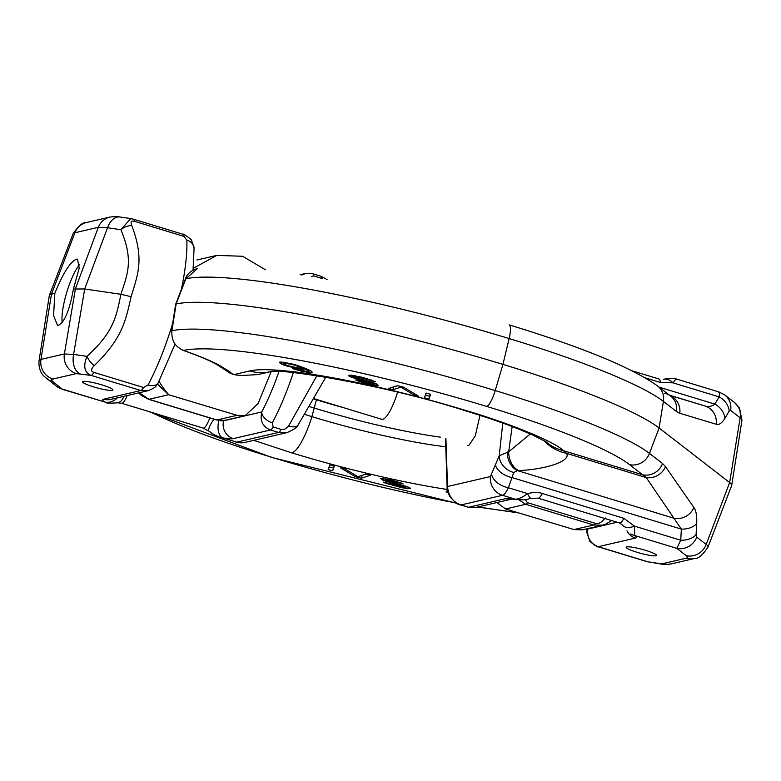 <?xml version="1.0" encoding="UTF-8"?>
<svg xmlns="http://www.w3.org/2000/svg" width="781" height="781" viewBox="0 0 781 781"><rect width="100%" height="100%" fill="white"/><g stroke="black" fill="none" stroke-linecap="round" stroke-linejoin="round"><path stroke-width="1.17" d="M325.843 377.116L298.098 424.981A11.5 6.531 -145.1 0 1 288.697 425.811C286.276 428.818 283.786 430.019 281.228 429.413L273.174 426.953A11.5 2.773 -73.1 0 1 270.499 429.989L233.294 438.629A25.88 3.466 15 0 1 222.575 437.848L236.721 442.153L278.553 432.44L270.499 429.989C262.748 426.826 259.819 420.813 261.723 411.958A11.5 7.078 28.1 0 0 272.325 422.814A102.965 24.855 -73.1 0 0 293.353 372.615M112.318 390.324A15.698 2.099 -165 0 0 112.903 389.953A15.698 2.099 -165 0 0 100.144 384.369A15.698 2.099 -165 0 0 83.177 381.45A15.698 2.099 -165 0 0 82.591 381.831A15.698 2.099 -165 0 0 95.35 387.405A15.698 2.099 -165 0 0 112.318 390.324M273.174 426.953L272.325 422.814M220.72 437.516L220.72 437.516C210.919 433.67 211.261 432.489 209.025 431.19A14.38 3.388 -52.7 0 1 213.945 419.202M172.533 323.851A102.965 24.855 106.9 0 1 148.029 384.984L143.538 387.503L93.896 372.391A11.5 2.773 -73.1 0 1 91.221 375.427L76.343 373.601L52.932 379.039A33.388 4.471 -165 0 0 52.864 381.558L62.412 389.338L105.123 402.108A25.88 3.466 15 0 1 103.658 399.179L140.863 390.529L91.221 375.427C84.426 372.722 83.011 366.367 86.955 356.37A11.5 5.223 51.2 0 0 94.286 365.596C121.807 338.72 125.399 322.328 131.101 296.692C137.993 274.014 144.407 259.253 131.794 225.592C130.3 221.775 131.159 220.34 134.381 221.296L184.023 236.409L186.854 240.089A102.965 24.855 106.9 0 1 181.465 289.029M218.856 420.529A14.38 8.005 -80.2 0 0 222.575 437.848L236.721 442.153A16.674 16.02 77.4 0 0 244.717 442.446A16.674 16.02 77.4 0 0 244.736 442.446L286.812 432.674L278.553 432.44A11.5 2.773 -73.1 0 0 281.228 429.413M311.385 276.689L313.659 275.859L322.738 278.739M316.92 375.671L288.697 425.811M93.896 372.391C90.694 371.346 90.83 369.081 94.286 365.596M301.788 275.049L305.537 273.487L312.761 273.76A11.5 2.773 106.9 0 1 313.659 275.859M468.795 445.492L475.317 435.798L479.964 415.336L475.317 435.798L468.795 445.492L467.712 445.463L468.795 445.492M314.421 398.808L381.733 419.299A30.098 7.263 -73.1 0 0 382.778 419.309A30.098 7.263 -73.1 0 0 397.578 392.189M587.732 529.079C586.892 537.689 590.407 543.566 598.275 546.7A11.5 2.773 106.9 0 1 597.875 546.69L647.517 561.803A11.5 2.773 106.9 0 0 647.918 561.812L661.019 564.009C662.757 564.595 666.125 564.565 671.123 563.921L694.534 558.483C697.97 559.079 702.451 555.301 707.957 547.149A50.55 6.775 -165 0 0 706.2 544.435L696.72 537.113L696.096 534.585L696.701 523.475C697.033 515.821 696.096 510.51 693.899 507.523L665.49 466.667L662.561 463.524L649.47 453.4A233.187 31.24 -165 0 0 495.203 390.559A270.851 36.287 -165 0 0 171.927 330.724A11.5 1.699 -171.5 0 0 171.439 331.115L175.5 305.322A11.5 0.996 -170.5 0 1 175.959 305.127L171.927 330.724C171.176 340.321 175.081 346.891 183.633 350.415C221.335 364.063 220.564 366.797 226.334 369.55C230.58 372.059 231.977 373.318 230.512 373.347L230.073 373.201A42.711 41.051 76.9 0 0 236.116 375.007L241.964 375.495L257.896 374.587L270.128 371.756L257.896 374.587L241.964 375.495L236.116 375.007A43.131 41.452 76.9 0 1 234.329 374.499L230.073 373.201A42.711 41.051 76.9 0 0 236.116 375.007A43.131 41.452 76.9 0 1 234.329 374.499L230.512 373.347C231.977 373.318 230.58 372.059 226.334 369.55C220.564 366.797 221.335 364.063 183.633 350.415A11.5 5.164 108.9 0 1 182.861 350.288L182.861 350.288C198.716 355.853 210.226 360.715 217.401 364.873L230.073 373.201L217.401 364.873C210.226 360.715 198.716 355.853 182.861 350.288A11.5 5.164 108.9 0 0 183.633 350.415C175.081 346.891 171.176 340.321 171.927 330.724A11.5 1.699 -171.5 0 0 171.439 331.115L175.5 305.322A11.5 0.996 -170.5 0 1 175.959 305.127L171.927 330.724A270.851 36.287 -165 0 1 495.203 390.559L502.944 364.385A273.701 36.668 -165 0 0 176.155 303.946L175.959 305.127L176.155 303.946A273.701 36.668 -165 0 1 502.944 364.385L509.134 338.563A270.851 36.287 -165 0 0 185.858 278.739A11.5 1.357 -158.5 0 0 185.419 278.915C187.001 273.936 191.081 270.451 197.661 268.449L185.858 278.739L176.574 302.833A11.5 2.07 -159.4 0 0 176.076 303.174L175.696 304.2L176.076 303.174A11.5 2.07 -159.4 0 1 176.574 302.833L185.858 278.739A11.5 1.357 -158.5 0 0 185.419 278.915L176.076 303.174L185.419 278.915C187.001 273.936 191.081 270.451 197.661 268.449L185.858 278.739A270.851 36.287 -165 0 1 509.134 338.563A233.187 31.24 -165 0 1 663.401 401.414A233.187 31.24 -165 0 0 509.134 338.563A17.25 4.169 106.9 0 0 509.085 324.857A17.25 4.169 106.9 0 1 509.134 338.563L502.944 364.385L495.203 390.559A17.25 4.169 -73.1 0 1 486.631 406.413A253.688 33.993 -165 0 0 183.633 350.415A253.688 33.993 -165 0 1 486.631 406.413A17.25 4.169 -73.1 0 0 495.203 390.559A233.187 31.24 -165 0 1 649.47 453.4L659.096 427.998L729.639 482.551A57.501 7.703 15 0 1 731.699 485.421A57.501 7.703 15 0 1 731.641 485.626A57.501 7.703 15 0 0 731.699 485.421A57.501 7.703 15 0 0 729.639 482.551L659.096 427.998A236.038 31.63 -165 0 0 502.944 364.385A236.038 31.63 -165 0 1 659.096 427.998L663.401 401.414L676.492 411.528L663.401 401.414A17.25 16.284 127.7 0 0 657.534 385.941A17.25 16.284 127.7 0 1 663.401 401.414L659.096 427.998L649.47 453.4A17.25 16.284 -52.3 0 1 629.545 464.636A216.025 28.946 -165 0 0 486.631 406.413A216.025 28.946 -165 0 1 629.545 464.636A17.25 16.284 -52.3 0 0 649.47 453.4L662.561 463.524A17.25 16.284 -52.3 0 1 642.636 474.76A17.25 16.284 -52.3 0 0 662.561 463.524L665.49 466.667A17.25 15.952 -34.8 0 1 646.258 477.591L629.545 464.636L646.258 477.591A17.25 15.952 -34.8 0 0 665.49 466.667L693.899 507.523A17.25 15.952 -34.8 0 1 674.667 518.447A17.25 15.952 -34.8 0 0 693.899 507.523C696.096 510.51 697.033 515.821 696.701 523.475A17.25 10.895 3.1 0 1 681.354 529.118L646.258 477.591L566.625 453.361A41.198 38.279 179 0 1 543.976 440.582A41.198 38.279 179 0 0 566.625 453.361C571.399 461.952 542.385 469.811 518.555 470.543A17.426 12.193 -101.6 0 1 508.675 451.789L499.215 455.801L490.429 476.556L447.513 486.524C448.44 496.042 452.941 502.183 461.044 504.936L468.639 507.25L505.844 498.61A25.88 3.466 15 0 1 515.167 499.157C518.389 499.274 522.518 497.419 527.565 493.602A14.38 2.939 74.4 0 0 531.305 498.356L537.972 498.151L619.558 522.977L622.359 524.949A14.38 8.152 146.7 0 0 634.504 526.15L634.689 535.532A14.38 13.033 121.9 0 1 630.775 533.97L630.775 533.97A14.38 13.033 121.9 0 0 634.689 535.532A25.88 3.466 15 0 1 635.48 538.06L598.275 546.7L647.918 561.812L661.019 564.009C662.757 564.595 666.125 564.565 671.123 563.921L694.534 558.483C697.97 559.079 702.451 555.301 707.957 547.149A50.55 6.775 -165 0 0 706.2 544.435L729.639 482.551L740.144 417.776L730.665 410.445L729.171 411.148L724.866 418.372C721.839 423.234 718.959 425.196 716.216 424.239L679.792 413.286L676.492 411.528A17.25 16.284 127.7 0 0 670.615 396.055L670.615 396.055A17.25 16.284 127.7 0 1 676.492 411.528L679.792 413.286A17.25 16.508 106.7 0 0 669.893 395.498A17.25 16.508 106.7 0 1 679.792 413.286L716.216 424.239A17.25 16.508 106.7 0 0 704.813 405.915A17.25 16.508 106.7 0 1 716.216 424.239C718.959 425.196 721.839 423.234 724.866 418.372A17.25 13.98 30.8 0 0 714.849 404.109C711.755 406.471 708.416 407.077 704.813 405.915L669.698 395.352L704.813 405.915C708.416 407.077 711.755 406.471 714.849 404.109A17.25 13.98 30.8 0 1 724.866 418.372L729.171 411.148A17.25 13.98 30.8 0 0 719.155 396.885L672.91 382.817C675.37 379.595 676.59 378.424 676.551 379.293C676.59 378.424 675.37 379.595 672.91 382.817A14.38 9.958 -106.5 0 0 663.479 379.39A14.38 9.958 -106.5 0 1 672.91 382.817L660.287 382.436L672.91 382.817L719.155 396.885L714.849 404.109L659.076 387.132L714.849 404.109L719.155 396.885A17.25 13.98 30.8 0 1 729.171 411.148L730.665 410.445A17.25 16.284 127.7 0 0 724.788 394.971A17.25 16.284 127.7 0 1 730.665 410.445L740.144 417.776L729.639 482.551L706.2 544.435L696.72 537.113L696.096 534.585L696.701 523.475A17.25 10.895 3.1 0 1 681.354 529.118L646.258 477.591L566.625 453.361C571.399 461.952 542.385 469.811 518.555 470.543A17.426 12.193 -101.6 0 1 508.675 451.789L499.215 455.801L490.429 476.556L447.513 486.524A11.5 8.601 170.1 0 0 447.191 489.999L449.631 496.345C454.933 502.456 458.603 505.317 460.644 504.926L468.239 507.24L475.463 507.513L511.906 499.049L475.463 507.513L468.239 507.24A11.5 2.773 106.9 0 0 468.639 507.25L505.844 498.61A14.38 13.814 76.9 0 0 511.74 499.049A14.38 13.814 76.9 0 1 505.844 498.61A25.88 3.466 15 0 1 515.167 499.157C518.389 499.274 522.518 497.419 527.565 493.602C533.804 492.167 538.714 492.128 542.287 493.494A14.38 3.466 106.9 0 1 537.972 498.151L619.558 522.977L622.359 524.949A14.38 8.152 146.7 0 0 634.504 526.15L634.689 535.532A25.88 3.466 15 0 1 635.48 538.06A14.38 13.814 -103.1 0 1 626.948 530.826A14.38 13.814 -103.1 0 0 635.48 538.06L598.275 546.7L647.918 561.812L659.105 563.462L662.796 563.628L686.206 558.19A33.388 4.471 -165 0 0 686.274 555.672L676.795 548.34L680.749 540.227L634.504 526.15L623.873 518.32L634.504 526.15L680.749 540.227L681.354 529.118L511.994 477.572A17.25 10.495 -160.4 0 1 495.33 464.422A17.25 10.495 -160.4 0 0 511.994 477.572L508.372 487.764C506.186 492.303 504.233 494.812 502.515 495.3L461.044 504.936A11.5 2.773 106.9 0 1 460.644 504.926L468.239 507.24A11.5 2.773 106.9 0 0 468.639 507.25L461.044 504.936A11.5 2.773 106.9 0 1 460.644 504.926C458.603 505.317 454.933 502.456 449.631 496.345L447.191 489.999A11.5 8.601 170.1 0 1 447.513 486.524C448.44 496.042 452.941 502.183 461.044 504.936L502.515 495.3A17.25 16.577 -103.1 0 1 490.429 476.556A17.25 16.577 -103.1 0 0 502.515 495.3C504.233 494.812 506.186 492.303 508.372 487.764A17.25 10.495 -160.4 0 1 491.708 474.614A17.25 10.495 -160.4 0 0 508.372 487.764L527.565 493.602A14.38 2.939 74.4 0 0 531.305 498.356L537.972 498.151A14.38 3.466 106.9 0 0 542.287 493.494L623.873 518.32A14.38 3.466 106.9 0 1 619.558 522.977A14.38 3.466 106.9 0 0 623.873 518.32L542.287 493.494C538.714 492.128 533.804 492.167 527.565 493.602L508.372 487.764L511.994 477.572L681.354 529.118L680.749 540.227A17.25 10.895 3.1 0 0 696.096 534.585A17.25 10.895 3.1 0 1 680.749 540.227L676.795 548.34L634.689 535.532L676.795 548.34A17.25 16.284 -52.3 0 0 696.72 537.113A17.25 16.284 -52.3 0 1 676.795 548.34L686.274 555.672A17.25 16.284 -52.3 0 0 706.2 544.435A17.25 16.284 -52.3 0 1 686.274 555.672A33.388 4.471 -165 0 1 686.206 558.19A17.25 16.577 76.9 0 0 694.534 558.483A17.25 16.577 76.9 0 1 686.206 558.19L662.796 563.628A17.25 16.577 76.9 0 0 671.123 563.921A17.25 16.577 76.9 0 1 662.796 563.628L659.105 563.462A17.25 11.198 98.4 0 0 661.019 564.009A17.25 11.198 98.4 0 1 659.105 563.462L647.918 561.812A11.5 2.773 106.9 0 1 647.517 561.803L597.875 546.69A11.5 2.773 106.9 0 0 598.275 546.7C590.407 543.566 586.892 537.689 587.732 529.079A11.5 9.167 177.7 0 0 586.922 532.788L589.675 540.725C587.79 540.247 598.51 548.262 597.875 546.69C598.51 548.262 587.79 540.247 589.675 540.725L586.922 532.788A11.5 9.167 177.7 0 1 587.732 529.079A91.465 22.083 -73.1 0 1 587.722 528.6A91.465 22.083 -73.1 0 0 587.732 529.079L617.156 522.245L587.732 529.079M626.821 546.915A15.698 2.099 -165 0 0 626.235 547.286A15.698 2.099 -165 0 0 638.985 552.86A15.698 2.099 -165 0 0 655.962 555.779A15.698 2.099 -165 0 0 656.548 555.408A15.698 2.099 -165 0 0 643.788 549.824A15.698 2.099 -165 0 0 626.821 546.915A15.698 2.099 -165 0 0 626.235 547.286A15.698 2.099 -165 0 0 638.985 552.86A15.698 2.099 -165 0 0 655.962 555.779A15.698 2.099 -165 0 0 656.548 555.408A15.698 2.099 -165 0 0 643.788 549.824A15.698 2.099 -165 0 0 626.821 546.915M513.713 472.485L511.994 477.572L513.713 472.485A17.25 14.243 -149.2 0 1 499.215 455.801L502.788 423.097L499.215 455.801A17.25 14.243 -149.2 0 0 513.713 472.485L517.539 470.631A17.338 13.062 -102 0 1 507.289 451.994A17.338 13.062 -102 0 0 517.539 470.631L513.713 472.485M445.922 438.834L447.513 486.524L445.922 438.834M718.657 392.111C719.428 391.535 719.594 393.126 719.155 396.885C719.594 393.126 719.428 391.535 718.657 392.111M467.263 410.913C515.47 425.225 556.902 443.227 563.179 450.578A42.32 40.475 146.1 0 1 545.987 441.773A42.32 40.475 146.1 0 0 563.179 450.578L566.625 453.361L563.179 450.578L642.636 474.76L563.179 450.578C556.902 443.227 515.47 425.225 467.263 410.913A43.131 10.407 106.9 0 1 465.769 410.894C487.149 417.425 505.522 423.78 520.868 429.96L532.359 434.841L546.358 442.017L532.359 434.841L520.868 429.96C505.522 423.78 487.149 417.425 465.769 410.894A43.131 10.407 106.9 0 0 467.263 410.913A181.69 24.348 15 0 0 249.725 370.926A43.131 41.452 76.9 0 0 270.099 371.756A43.131 41.452 76.9 0 1 249.725 370.926A181.69 24.348 15 0 1 467.263 410.913M426.114 393.048L424.464 397.783L428.974 399.003L430.624 394.268L426.114 393.048L424.464 397.783L428.974 399.003L430.419 394.21L429.706 396.25L425.411 395.088L429.706 396.25L428.974 399.003L430.624 394.268L426.114 393.048M397.48 385.648L388.46 388.577L392.96 389.709L400.858 387.161L413.93 394.971L418.421 396.094L403.474 387.151L397.48 385.648L388.46 388.577L392.96 389.709L393.692 386.956L397.627 385.687L393.565 386.917L392.96 389.709L400.858 387.161L401.024 386.536L400.858 387.161L413.93 394.971L414.291 393.624L413.93 394.971L418.421 396.094L403.474 387.151L397.48 385.648M359.943 380.903L355.609 379.937L356.956 380.581L367.295 383.803L378.141 385.414L377.194 384.281L371.922 382.192L353.412 377.047L352.787 376.569L353.608 376.413L358.049 377.057L375.417 381.714L362.589 377.379L350.913 375.124L348.238 375.446L349.273 376.247L371.717 382.836L373.386 384.125L355.609 379.937L359.953 381.704L360.148 380.991L359.953 381.704L363.477 382.836L363.643 382.221L363.477 382.836L367.295 383.803L367.47 383.149L367.295 383.803L370.916 384.603L371.112 383.881L370.916 384.603L373.601 385.082L374.167 382.973L373.601 385.082L376.081 385.414L376.481 383.91L376.081 385.414L378.141 385.414L377.194 384.281L371.922 382.192L353.412 377.047L352.787 376.569L353.1 375.407L352.787 376.569L353.842 375.534L353.608 376.413L355.365 376.569L355.55 375.856L355.365 376.569L358.049 377.057L358.225 376.403L358.049 377.057L363.829 378.336L363.995 377.731L363.829 378.336L366.933 379.146L367.099 378.551L366.933 379.146L369.725 380.113L369.921 379.41L369.725 380.113L371.073 380.747L371.307 379.888L371.073 380.747L375.417 381.714L362.589 377.379L350.913 375.124L348.238 375.446L349.273 376.247L349.576 375.124L349.273 376.247L351.557 377.213L352.075 375.27L351.557 377.213L355.277 378.492L355.453 377.848L355.277 378.492L358.586 379.459L358.762 378.834L358.586 379.459L362.413 380.425L362.589 379.781L362.413 380.425L366.758 381.392L366.914 380.796L366.758 381.392L369.13 382.036L369.296 381.431L369.13 382.036L371.717 382.836L371.893 382.192L371.717 382.836L373.064 383.481L373.289 382.67L373.484 383.803L373.748 382.827L373.386 384.125L359.943 380.903M286.607 365.928L297.62 368.583L304.805 368.974L308.768 371.112L308.134 371.707L292.699 368.661L302.735 371.58L312.644 372.674L311.404 371.229L305.439 368.378L294.369 364.473L281.062 362.023L279.491 362.208L279.578 362.774L283.073 364.698L300.597 369.032L300.87 368.007L300.597 369.032L303.106 369.276L303.545 367.617L303.106 369.276L304.805 368.974L305.01 368.202L304.805 368.974L305.742 369.393L305.947 368.612L305.742 369.393L307.958 370.565L308.212 369.628L307.958 370.565L308.768 371.112L309.051 370.028L308.983 371.561L309.354 370.174L308.983 371.561L308.134 371.707L292.699 368.661L308.563 372.605L308.837 371.58L308.563 372.605L311.072 372.849L311.482 371.297L311.072 372.849L312.644 372.674L311.404 371.229L305.439 368.378L294.369 364.473L283.562 362.267L279.491 362.208L280.73 363.643L281.16 362.033L280.73 363.643L283.073 364.698L283.337 363.712L283.073 364.698L286.607 365.928M287.584 365.664L283.366 363.77L283.152 363.321L285.309 363.233L294.457 365.039L301.271 367.744L298.85 368.076L287.584 365.664L283.366 363.77L283.435 362.257L283.152 363.321L284.216 362.364L284.001 363.165L285.309 363.233L285.495 362.56L285.309 363.233L289.478 363.868L289.624 363.321L289.478 363.868L291.733 364.346L291.869 363.848L291.733 364.346L294.457 365.039L294.593 364.542L294.457 365.039L297.053 365.85L297.19 365.332L297.053 365.85L299.055 366.572L299.211 365.996L299.055 366.572L300.46 367.207L300.646 366.494L301.271 367.744L301.525 366.806L301.017 367.988L298.85 368.076L287.584 365.664M271.153 371.658L258.062 403.533L245.234 415.629L236.985 415.316L168.774 394.766A88.048 84.631 -103.1 0 1 159.021 381.333A88.048 84.631 -103.1 0 0 168.774 394.766L157.489 384.067L168.637 394.717L236.985 415.316L216.893 419.993L224.86 420.363L216.893 419.993A11.5 2.773 106.9 0 1 216.493 419.983L224.869 420.363L245.234 415.629L236.985 415.316L216.893 419.993A11.5 2.773 106.9 0 1 216.493 419.983L224.869 420.363L245.234 415.629L258.062 403.533L271.153 371.658M193.249 268.342L216.688 255.407L242.618 256.266L265.384 269.757L242.618 256.266L216.688 255.407L193.249 268.342M530.338 433.943L508.675 451.789L512.151 426.553L508.675 451.789L530.338 433.943M664.494 393.194A17.25 16.284 127.7 0 1 670.615 396.055L670.615 396.055A17.25 16.284 127.7 0 0 664.494 393.194M196.929 259.995L216.591 255.426L196.929 259.995M139.262 392.765L148.927 399.296A11.5 2.773 106.9 0 1 148.527 399.296L216.493 419.983L148.527 399.296A11.5 2.773 106.9 0 0 148.927 399.296L216.893 419.993L148.927 399.296L139.262 392.765M605.373 517.949C601.575 522.499 598.266 524.305 595.473 523.377L527.497 502.691L525.174 499.615M611.484 520.517L606.095 523.944L602.366 525.193L593.687 524.988A11.5 2.773 -73.1 0 0 595.473 523.377M496.833 502.554L505.619 508.968L573.967 529.567L582.353 529.85L602.366 525.193M447.103 489.443A180.665 24.211 15 0 1 291.811 452.873L253.786 440.347M332.686 470.797L334.336 466.062L329.836 464.851L328.186 469.576L332.686 470.797L334.131 466.003M355.326 476.693L361.32 478.197L370.34 475.268L365.84 474.135L357.952 476.683L344.87 468.873L340.379 467.751L355.326 476.693L355.697 475.336M398.857 482.941L403.191 483.908L401.844 483.263L391.506 480.042L380.659 478.441L383.159 480.364L406.013 487.276L400.751 486.797L387.727 483.097L383.383 482.131L384.945 482.931L402 487.754L409.947 488.721L410.562 488.398L409.527 487.598L385.316 480.042L389.133 480.208L398.857 482.941L399.052 482.209M447.406 491.034L446.166 491.171L446.254 491.747L447.972 492.909M316.49 399.442A41.676 10.065 106.9 0 1 316.403 399.823L314.226 399.159M309.842 406.706A100.437 13.462 -165 0 0 314.528 408.151A138.11 18.5 -165 0 0 440.328 437.135M445.082 446.693A139.496 18.695 15 0 1 311.902 416.644L305.049 414.516M209.025 431.19L203.119 428.066L121.533 403.23A14.38 3.466 -73.1 0 0 121.533 403.23L117.609 402.791A14.38 9.128 -99.1 0 0 123.788 396.357M103.658 399.179A14.38 13.814 76.9 0 0 110.599 399.413L147.921 390.744L140.863 390.529A11.5 2.773 -73.1 0 0 143.538 387.503M131.101 296.692L120.918 294.31C116.144 317.867 113.138 332.511 86.955 356.37L73.59 354.408L64.384 353.969L40.963 359.406A50.55 6.775 -165 0 0 39.05 360.695C38.22 370.819 43.258 375.476 43.97 376.188L56.622 386.341L62.412 389.338M39.05 360.695L49.301 295.579A57.501 7.703 15 0 1 49.359 295.374A57.501 7.703 15 0 1 51.478 294.115L54.855 293.324C62.831 273.535 69.997 262.143 76.353 259.175L77.514 259.175L79.203 268.166L73.414 289.019L84.699 288.97L120.918 294.31C127.576 273.731 133.736 260.581 120.899 229.712L130.739 218.573L119.981 216.991A17.25 11.198 98.4 0 0 107.534 227.74L98.318 227.31L74.908 232.748L51.478 294.115L40.963 359.406A17.25 16.577 -103.1 0 0 52.932 379.039M80.033 373.777A17.25 11.198 -81.6 0 1 73.59 354.408L84.699 288.97L107.534 227.74L120.899 229.712A11.5 7.234 -27.5 0 1 131.794 225.592M73.414 289.019C69.577 310.067 64.657 322.143 58.653 325.218L57.423 325.199L53.567 315.544L54.855 293.324M62.197 322.377A34.501 8.327 106.9 0 1 66.658 292.602A34.501 8.327 106.9 0 1 79.477 264.691M329.123 466.882L333.419 468.044M361.915 475.404L365.977 474.174M361.32 478.197L362.062 475.444M397.714 482.453L397.88 481.828M395.85 481.818L396.006 481.233M393.478 481.174L393.634 480.588M389.133 480.208L389.309 479.554M387.171 479.885L387.366 479.153M385.414 479.719L385.658 478.841M385.316 480.042L385.638 478.841M409.947 488.721L410.123 488.066M407.887 488.721L408.326 487.09M405.407 488.398L405.7 487.344M402 487.754L402.195 487.051M396.221 486.465L396.387 485.821M392.394 485.509L392.56 484.884M388.147 484.22L388.372 483.4M406.013 487.276L406.276 486.299M405.398 486.797L405.593 486.065M403.318 485.987L403.494 485.343M400.741 485.186L400.897 484.581M397.636 484.386L397.802 483.771M393.292 483.419L393.468 482.775M390.197 482.609L390.354 481.994M386.888 481.652L387.064 480.998M383.159 480.364L383.647 478.558M381.606 479.563L381.909 478.441M447.406 492.616L447.62 491.815M446.254 491.747L446.41 491.142M573.967 529.567L593.687 524.988L525.711 504.301L518.906 499.85M56.622 386.341A17.25 16.284 127.7 0 0 62.753 389.211L105.123 402.108A14.38 12.623 -60.6 0 0 117.345 397.851M278.954 371.6A91.465 22.083 -73.1 0 1 261.723 411.958L223.639 420.803A11.5 1.542 15 0 1 220.584 420.725M233.294 438.629A14.38 13.814 -103.1 0 1 223.639 420.803L223.698 420.588M312.761 273.76L320.815 276.21A11.5 2.773 106.9 0 1 321.713 278.319M203.119 428.066A14.38 3.466 -73.1 0 0 209.767 417.933M515.167 499.157L502.515 495.3L515.167 499.157A14.38 8.776 99 0 0 516.602 499.586L516.602 499.586C528.581 500.279 526.931 498.961 531.305 498.356C526.931 498.961 528.581 500.279 516.602 499.586A14.38 8.776 99 0 1 515.167 499.157M517.539 470.631L674.667 518.447L517.539 470.631M645.418 377.916L660.287 382.436A14.38 3.466 -73.1 0 0 659.125 379.049L632.415 370.916L659.125 379.049A14.38 3.466 -73.1 0 1 660.287 382.436L645.418 377.916M734.267 402.303A17.25 16.284 127.7 0 1 740.144 417.776A50.55 6.775 -165 0 1 741.95 420.305A50.55 6.775 -165 0 0 740.144 417.776A17.25 16.284 127.7 0 0 734.267 402.303L739.548 408.151L741.95 420.305L731.699 485.421L741.95 420.305L739.548 408.151L734.267 402.303L724.788 394.971L719.008 391.984L676.434 379.029L719.008 391.984L724.788 394.971L734.267 402.303M234.329 374.499L249.725 370.926L234.329 374.499M669.434 395.147L704.813 405.915L669.434 395.147M168.637 394.717L148.927 399.296L168.637 394.717M151.309 412.29A215.888 28.926 -165 0 0 272.208 457.422A253.552 33.973 -165 0 0 456.387 503.023M478.245 506.869A253.552 33.973 -165 0 0 515.948 512.238M272.208 457.422A17.25 4.169 106.9 0 1 271.612 457.412L456.924 503.335M343.181 407.565A139.496 18.695 15 0 1 316.403 399.823L311.902 416.644A41.676 10.065 -73.1 0 1 291.811 452.873M121.533 403.23A14.38 3.466 -73.1 0 0 127.235 395.557M174.885 344.519L158.24 382.807A11.5 7.078 -151.9 0 1 148.029 384.984M76.343 373.601A17.25 16.577 -103.1 0 1 64.384 353.969L75.484 288.531L98.318 227.31A17.25 16.577 76.9 0 1 109.877 217.079L109.877 217.079C114.807 216.435 118.175 216.405 119.981 216.991M52.864 381.558A17.25 16.284 127.7 0 1 46.733 378.697M73.043 233.851C78.461 225.758 82.942 221.98 86.466 222.517A17.25 16.577 76.9 0 0 74.908 232.748A50.55 6.775 -165 0 0 73.043 233.851L49.359 295.374M130.739 218.573L133.483 219.197A11.5 2.773 106.9 0 1 134.381 221.296M133.483 219.197L183.125 234.31A11.5 2.773 106.9 0 1 184.023 236.409M183.125 234.31C182.451 232.758 193.112 240.548 191.628 240.714L194.078 248.212A11.5 9.167 177.7 0 0 186.854 240.089M505.619 508.968L525.711 504.301A11.5 2.773 -73.1 0 0 527.497 502.691M244.717 442.446L235.911 442.144M298.098 424.981C297.659 427.109 293.9 429.667 286.812 432.674M320.815 276.21L327.063 279.549M300.05 274.756L305.537 273.487M586.843 528.805L586.922 532.788L586.843 528.805M511.516 499.049L516.602 499.586L511.516 499.049M445.502 438.707L447.191 489.999L445.502 438.707M663.479 379.4C663.411 379.761 666.691 377.145 676.434 379.029C666.691 377.145 663.411 379.761 663.479 379.4M269.972 371.776C278.456 367.714 385.658 384.906 465.769 410.894C385.658 384.906 278.456 367.714 269.972 371.776M657.534 385.941L670.615 396.055L657.534 385.941C631.575 367.49 582.089 347.125 509.085 324.857C582.089 347.125 631.575 367.49 657.534 385.941M175.686 304.239L175.5 305.322L175.686 304.239M138.686 392.892L141.517 395.567L148.527 399.296L141.517 395.567L138.686 392.892M707.957 547.149L731.641 485.626L707.957 547.149M477.65 507.006L517.666 512.785M148.439 411.421L271.612 457.412M117.609 402.791C109.994 403.347 105.923 403.221 105.376 402.41M158.24 382.807C155.204 386.234 157.655 386.898 147.921 390.744M86.466 222.517L109.877 217.079M194.078 248.212L193.044 270.167"/></g></svg>
